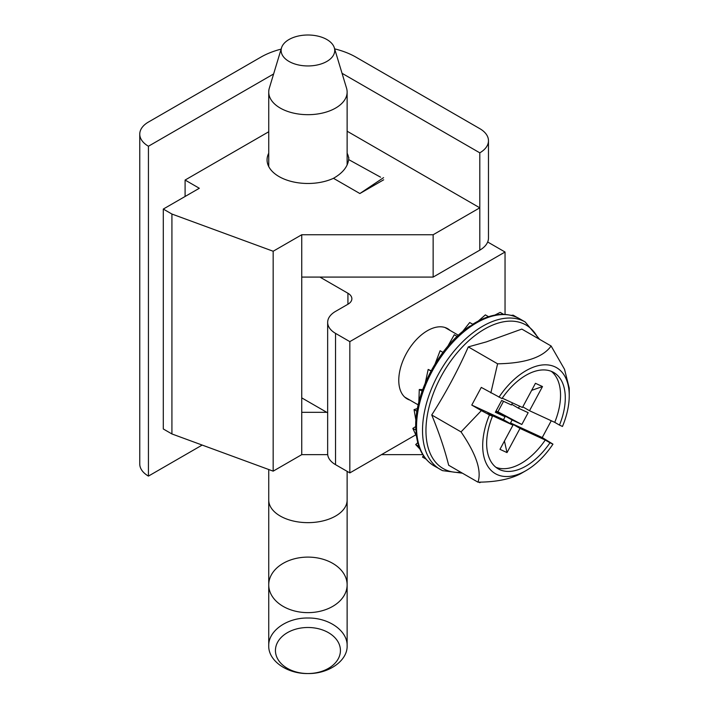 <?xml version="1.0" encoding="UTF-8"?>
<svg xmlns="http://www.w3.org/2000/svg" width="709" height="709" viewBox="0 0 709 709"><rect width="100%" height="100%" fill="white"/><g stroke="black" fill="none" stroke-linecap="round" stroke-linejoin="round"><path stroke-width="1.06" d="M334.329 47.813L346.541 88.155A39.19 22.626 180 0 1 347.126 92.055A39.19 22.626 180 0 1 335.641 108.052A39.19 22.626 180 0 1 292.932 112.961A39.19 22.626 180 0 1 268.738 92.055A39.19 22.626 180 0 1 269.323 88.155L281.535 47.813A26.8 15.474 180 0 1 288.98 39.536A26.8 15.474 180 0 1 316.01 35.725A26.8 15.474 180 0 1 334.329 47.813A26.8 15.474 180 0 1 326.884 61.417A26.8 15.474 180 0 1 295.573 64.209A26.8 15.474 180 0 1 281.535 47.813M347.126 645.784C347.658 660.62 328.879 673.931 307.928 673.55C286.959 673.913 268.241 660.664 268.738 645.784L268.738 645.784C268.206 630.948 286.985 617.636 307.928 618.018C328.905 617.663 347.623 630.904 347.126 645.784L347.126 584.872A39.19 27.766 0 0 1 307.928 612.638A39.19 27.766 0 0 1 268.738 584.872A39.19 27.766 0 0 1 307.928 557.106A39.19 27.766 0 0 1 347.126 584.872L347.126 471.352M268.738 645.784L268.738 500.022A39.19 22.626 0 0 0 307.928 522.648A39.19 22.626 0 0 0 335.641 516.019A39.19 22.626 0 0 0 347.126 500.022M275.438 650.516A32.49 23.016 -0 0 1 307.928 627.492A32.49 23.016 -0 0 1 340.426 650.516A32.49 23.016 -0 0 1 307.928 673.532A32.49 23.016 -0 0 1 275.438 650.516M348.801 157.513C348.58 165.676 343.475 172.597 333.469 178.305A40.865 23.592 180 0 1 279.036 176.568A40.865 23.592 180 0 1 267.063 159.888A40.865 23.592 180 0 1 268.738 153.197M202.18 445.066L148.438 476.094A29.627 17.105 0 0 1 139.762 464.005L139.762 134.143A29.627 17.105 0 0 1 148.438 122.054L260.797 57.181A67.328 38.871 180 0 1 281.136 49.125M334.648 48.868A67.328 38.871 180 0 1 356.015 57.181L479.798 128.648A29.627 17.105 0 0 1 488.474 140.745A29.627 17.105 0 0 1 479.798 152.834L479.798 207.817L433.146 234.75L301.742 234.75L273.169 251.243L273.169 471.148L301.742 454.655L327.709 454.655M139.762 134.143A29.627 17.105 0 0 0 148.438 146.24L273.621 73.966M342.039 73.302L479.798 152.834M148.438 476.094L148.438 146.24M480.808 482.085A29.627 17.105 180 0 1 479.798 482.696L478.85 482.147M488.474 140.745L488.474 238.047A29.627 17.105 180 0 1 479.798 250.144L433.146 277.086L301.742 277.086L301.742 412.319L326.769 412.319M185.093 196.482L185.093 180.051L268.738 131.759M347.126 131.209L479.798 207.817L479.798 250.144M479.798 482.696L479.798 482.12M381.46 454.655L422.794 454.655M301.742 412.319L301.742 454.655M301.742 277.086L301.742 234.75M433.146 277.086L433.146 234.75M347.126 153.197A40.865 23.592 180 0 1 348.722 158.479M185.093 180.051L199.318 188.266L163.292 209.066L171.924 214.047L273.169 251.243M383.666 179.802L359.862 193.539L333.469 178.305M348.801 159.667L380.573 177.179M273.169 471.148L171.924 433.952L163.292 428.972L163.292 209.066M171.924 214.047L171.924 433.952M359.862 193.539L383.587 177.649M409.935 400.106A40.528 23.406 -60 0 1 398.768 380.334A40.528 23.406 -60 0 1 427.43 330.695A40.528 23.406 -60 0 1 450.135 330.483M301.742 397.873L327.655 412.833M347.924 293.251A13.462 7.772 180 0 1 351.868 298.746A13.462 7.772 180 0 1 347.924 304.25L347.924 293.251L319.919 277.086M415.793 434.83L349.829 472.912L335.543 464.67A26.933 15.554 180 0 1 327.655 453.671L327.655 322.391A26.933 15.554 0 0 0 335.543 333.381L349.829 341.632L505.038 252.023L505.038 314.397M487.677 241.999L505.038 252.023M327.655 322.391A26.933 15.554 0 0 1 335.543 311.393L347.924 304.25M349.829 341.632L349.829 472.912M431.116 370.789L428.174 369.433L425.303 382.904M428.174 369.433L431.958 371.622M422.688 389.551L419.285 389.516L418.824 402.216M419.285 389.516L423.069 391.705M417.45 408.508L414.056 409.634L415.926 420.437M414.056 409.634L417.84 411.823M417.769 442.62L415.704 444.587L419.976 449.134M415.704 444.587L419.498 446.776M423.477 455.719L422.475 457.048L426.269 459.237M516.923 317.348L513.139 315.159L511.34 315.363M503.975 314.566L500.182 312.377L494.847 315.088M489.166 317.074L485.373 314.885L478.353 320.991M458.067 336.935L454.274 334.745L447.725 346.391M443.896 352.94L440.103 350.751L435.113 363.85M416.617 430.611A85.089 49.125 -60 0 1 473.506 324.704L469.633 326.255C438.703 346.71 413.471 395.046 415.837 429.53L416.617 430.611L415.979 431.763C417.371 447.991 423.424 459.379 434.156 465.919A85.089 49.125 -60 0 1 416.617 430.611L412.833 428.422L416.493 436.354M531.653 390.358L542.491 386.547L529.508 410.724L554.739 422.351A55.603 32.109 120 0 0 551.301 371.33M481.358 410.617L471.777 405.087L481.278 387.398L501.963 398.582A55.603 32.109 -60 0 1 525.972 375.274A55.603 32.109 -60 0 1 553.773 372.526A55.603 32.109 -60 0 1 559.481 425.09L562.467 426.463A61.196 35.335 -60 0 0 569.238 395.693L569.238 388.133L564.524 369.283L551.115 345.992L521.815 329.082L486.347 341.889L468.303 346.887C457.81 370.568 445.624 393.265 431.728 414.978C439.075 432.72 444.729 449.479 448.673 465.255L477.972 482.164C495.91 482.076 510.196 479.231 520.823 473.621L525.972 470.643A61.196 35.335 -60 0 1 488.031 466.619A61.196 35.335 -60 0 1 489.476 414.898L481.358 410.617L461.027 431.896C476.182 454.017 481.828 470.776 477.972 482.164M554.739 422.351L559.481 425.09M442.469 470.581A85.089 49.125 -60 0 1 440.147 469.376A85.089 49.125 -60 0 1 427.102 401.197A85.089 49.125 -60 0 1 482.687 326.22A85.089 49.125 -60 0 1 522.914 320.805A85.089 49.125 -60 0 1 525.236 322.01L519.245 318.545A85.089 49.125 -60 0 0 476.705 322.763A85.089 49.125 -60 0 0 473.506 324.704L469.712 322.515L462.401 331.741M415.758 426.552L412.833 428.422M498.108 412.735L497.904 411.787L521.833 424.478L512.111 419.994L510.533 422.945L542.234 437.55L552.958 444.153A61.196 35.335 -60 0 1 525.972 470.643M542.234 437.55L551.265 420.747M551.115 345.992C542.988 357.398 525.147 363.336 497.594 363.806L468.303 346.887M461.027 431.896L431.728 414.978M497.594 363.806L490.858 392.928M498.976 397.208A61.196 35.335 -60 0 1 544.734 364.816A61.196 35.335 -60 0 1 569.238 395.693M552.958 444.153L549.98 442.779A55.603 32.109 -60 0 1 498.17 468.835A55.603 32.109 -60 0 1 492.463 416.272L489.476 414.898M495.901 467.293A55.603 32.109 120 0 0 545.239 440.041L520.007 428.413L507.015 452.59L504.436 441.033M549.98 442.779L545.239 440.041M507.015 452.59L499.969 449.338L512.962 425.17L487.721 413.542L492.463 416.272M542.491 386.547L535.446 383.303L522.462 407.48L502.247 398.166M529.508 410.724L522.799 406.851M519.555 406.142L518.447 408.198L511.738 404.325M512.962 425.17L503.487 419.693L505.065 416.75L495.343 412.266L501.68 400.47L511.402 404.954L512.51 402.889M495.813 411.406L505.065 416.75M510.533 422.945L520.007 428.413M512.111 419.994L496.061 410.936M471.777 405.087L503.487 419.693M521.833 424.478L528.17 412.682L518.447 408.198M497.904 411.787L503.523 401.321M335.543 464.67L335.543 333.381M460.93 472.327A82.873 47.849 -60 0 1 445.376 469.704A82.873 47.849 -60 0 1 429.84 404.13A82.873 47.849 -60 0 1 484.557 329.109A82.873 47.849 -60 0 1 523.729 323.836A82.873 47.849 -60 0 1 538.184 338.53M268.738 500.022L268.738 469.518M268.738 166.571L268.738 92.055M347.126 165.002L347.126 92.055M434.156 465.919L442.611 470.652L462.41 473.187M539.664 339.381L525.236 322.01M458.395 335.251L444.933 327.478M519.245 318.545C505.739 311.419 490.043 313.422 472.167 324.571M418.195 404.874L404.733 397.102"/></g></svg>
